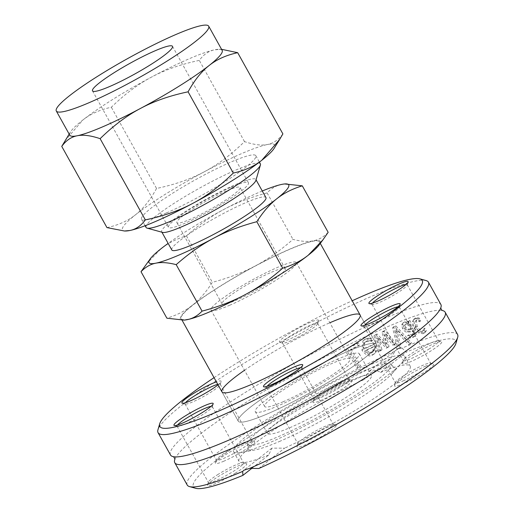 <?xml version="1.0" encoding="UTF-8"?>
<svg xmlns="http://www.w3.org/2000/svg" width="514" height="514" viewBox="0 0 514 514"><rect width="100%" height="100%" fill="white"/><g stroke="black" fill="none" stroke-linecap="round" stroke-linejoin="round"><path stroke-width="0.39" stroke-dasharray="2.57 1.93" d="M336.644 359.594A59.508 7.588 150.9 0 1 359.337 353.78A59.508 7.588 150.9 0 1 311.028 389.355A59.508 7.588 150.9 0 1 255.342 411.663A59.508 7.588 150.9 0 1 281.331 389.381A59.508 7.588 150.9 0 1 336.644 359.594M348.743 381.324A59.508 7.588 -29.1 0 0 293.43 411.11A59.508 7.588 -29.1 0 0 267.441 433.392A59.508 7.588 -29.1 0 0 323.126 411.084A59.508 7.588 -29.1 0 0 371.429 375.509A59.508 7.588 -29.1 0 0 348.743 381.324M346.275 351.994A79.06 10.081 150.9 0 1 376.421 344.271A79.06 10.081 150.9 0 1 312.242 391.533A79.06 10.081 150.9 0 1 238.258 421.172A79.06 10.081 150.9 0 1 272.786 391.572A79.06 10.081 150.9 0 1 346.275 351.994M244.516 370.26A79.06 10.081 150.9 0 1 329.853 322.76M426.08 280.567A154.72 19.731 -29.1 0 0 369.444 297.265A154.72 19.731 -29.1 0 0 233.343 369.836A154.72 19.731 -29.1 0 0 157.946 429.807M214.042 377.668A150.139 19.146 150.9 0 1 352.206 300.761M218.039 384.851A22.43 2.859 -29.1 0 0 221.116 381.6A22.43 2.859 -29.1 0 0 216.375 381.863M318.577 320.73A22.43 2.859 -29.1 0 0 318.596 320.665A22.43 2.859 -29.1 0 0 297.593 328.664A22.43 2.859 -29.1 0 0 279.725 342.305A22.43 2.859 -29.1 0 0 300.221 333.747A22.43 2.859 -29.1 0 0 318.577 320.73M170.481 454.967A154.72 19.731 150.9 0 1 238.053 397.033A154.72 19.731 150.9 0 1 381.863 319.579A154.72 19.731 150.9 0 1 440.858 304.474M455.899 343.474A150.139 19.146 -29.1 0 0 406.304 352.096L402.121 348.119A154.72 19.731 150.9 0 1 457.582 334.524M402.121 348.119L398.144 348.839L396.275 349.957L394.977 351.203L390.383 358.971L364.58 379.338L368.294 372.04L370.196 370.902C373.537 369.617 376.968 370.138 380.495 372.464L406.304 352.096M395.324 343.763A154.72 19.731 150.9 0 1 396.056 343.448L385.063 330.476A154.72 19.731 -29.1 0 0 383.168 331.312L386.284 343.667L377.103 334.016A154.72 19.731 -29.1 0 0 375.13 334.91L379.782 350.715A154.72 19.731 150.9 0 1 382.043 349.674L378.156 337.582L387.299 347.297A154.72 19.731 150.9 0 1 389.034 346.526L385.86 334.139L394.032 344.322A154.72 19.731 150.9 0 1 395.324 343.763M174.978 459.002A154.72 19.731 150.9 0 1 175.248 458.398A154.72 19.731 150.9 0 1 386.168 327.315A154.72 19.731 150.9 0 1 441.263 310.334A154.72 19.731 150.9 0 1 441.918 310.424M187.205 485.017A154.72 19.731 150.9 0 1 252.914 428.278A154.72 19.731 150.9 0 1 394.977 351.203M409.574 343.66A154.72 19.731 150.9 0 1 411.56 342.87L395.864 325.895A154.72 19.731 -29.1 0 0 393.685 326.795L398.922 348.106A154.72 19.731 150.9 0 1 401.164 347.149L396.628 329.545L409.574 343.66L408.444 344.56A152.433 19.436 150.9 0 1 410.423 343.763L394.733 326.782A152.433 19.436 -29.1 0 0 392.555 327.688L397.797 349A152.433 19.436 150.9 0 1 400.04 348.042L395.497 330.431L408.444 344.56M413.571 330.932L414.072 333.355L413.622 333.946L412.511 334.53L408.829 334.781A154.72 19.731 -29.1 0 0 408.726 334.82L410.088 337.274L413.706 336.657L415.318 335.796L416.244 334.408L415.241 330.2L409.806 320.434A154.72 19.731 -29.1 0 0 408.084 321.07L408.926 322.586L406.985 321.841L404.467 321.963L403.4 322.779L402.873 324.128L403.734 327.778C405.649 330.367 407.082 331.504 408.026 331.183C408.54 331.53 410.3 331.292 413.314 330.47L413.571 330.932L412.421 331.838L412.922 334.267L412.536 334.794L411.367 335.436L407.692 335.681A152.433 19.436 -29.1 0 0 407.583 335.719L408.951 338.173L412.562 337.557L414.168 336.702L415.094 335.314L414.091 331.112L408.649 321.346A152.433 19.436 -29.1 0 0 406.934 321.982L407.775 323.492L405.835 322.747L403.323 322.869L402.25 323.698L401.73 325.028L402.597 328.671C404.492 331.254 405.925 332.391 406.889 332.083C409.806 332.038 411.566 331.806 412.164 331.376L412.421 331.838M358.406 342.774A154.72 19.731 -29.1 0 0 347.348 348.196L357.95 367.24A154.72 19.731 150.9 0 1 360.539 365.955L351.19 349.167A154.72 19.731 150.9 0 1 359.659 345.022L358.406 342.774L357.243 343.686A152.433 19.436 -29.1 0 0 346.16 349.141L356.761 368.178A152.433 19.436 150.9 0 1 359.35 366.887L350.008 350.098A152.433 19.436 150.9 0 1 358.496 345.941L357.243 343.686M365.891 338.79L364.092 339.882L363.135 349.456C367.208 354.647 370.729 356.189 373.697 354.062L375.683 352.643L376.666 350.664L375.406 345.093L374.68 343.782A154.72 19.731 -29.1 0 0 365.396 348.158L364.426 345.569L364.471 343.789L365.12 342.395L367.028 340.904L370.119 340.255L372.419 340.557A154.72 19.731 150.9 0 1 372.547 340.499L371.089 337.878L365.891 338.79L362.942 340.788L361.972 350.368C366.321 355.662 369.849 357.198 372.547 354.968L373.896 354.152L375.528 351.57L374.269 345.993L373.537 344.682A152.433 19.436 -29.1 0 0 364.24 349.064L363.218 345.402L364.13 343.101L365.884 341.804L368.975 341.155L371.281 341.457A152.433 19.436 150.9 0 1 371.41 341.399L369.951 338.777L364.747 339.696M424.275 329.551L422.983 330.74C421.763 331.684 419.822 330.206 417.175 326.313L416.43 320.306L417.002 319.997C417.117 319.483 418.345 319.759 420.677 320.82A154.72 19.731 150.9 0 1 420.767 320.787L419.263 318.089L417.625 317.736L414.817 318.449L413.622 320.864L415.453 326.93C415.813 328.17 417.278 329.866 419.829 332.025L424.178 332.828L425.155 332.301L426.344 330.804L424.84 328.105A154.72 19.731 -29.1 0 0 424.75 328.131L424.275 329.551L421.808 331.665C419.662 331.896 417.734 330.418 416.006 327.232L415.254 321.231L415.826 320.929L419.488 321.758A152.433 19.436 150.9 0 1 419.578 321.725L418.075 319.027L416.443 318.667L413.648 319.374L412.453 321.783L414.29 327.848L418.666 332.944L423.003 333.753L425.155 331.742L423.652 329.044A152.433 19.436 -29.1 0 0 423.562 329.069L423.093 330.483M423.536 330.431L421.808 331.665L423.536 330.431M390.383 358.971A150.139 19.146 -29.1 0 0 247.819 437.819A150.139 19.146 -29.1 0 0 195.699 488.3M420.677 320.82L419.488 321.758M420.767 320.787L419.578 321.725M419.263 318.089L418.075 319.027M417.625 317.736L416.443 318.667M424.75 328.131L423.562 329.069M424.84 328.105L423.652 329.044M426.344 330.804L425.155 331.742M376.666 350.664L375.528 351.57M374.68 343.782L373.537 344.682M365.396 348.158L364.24 349.064M371.089 337.878L369.951 338.777M372.547 340.499L371.41 341.399M372.419 340.557L371.281 341.457M370.119 340.255L368.975 341.155M369.129 352.308L366.418 349.989A154.72 19.731 150.9 0 1 373.537 346.622L374.378 349.848L373.363 351.608L372.464 352.148L369.129 352.308L367.979 353.221L365.261 350.901A152.433 19.436 150.9 0 1 372.399 347.528L373.235 350.754L372.689 352.051L371.32 353.054L367.979 353.221M374.378 349.848L373.235 350.754M373.537 346.622L372.399 347.528M366.418 349.989L365.261 350.901M392.902 345.215A152.433 19.436 150.9 0 1 394.932 344.335L383.932 331.369A152.433 19.436 -29.1 0 0 382.037 332.198L385.153 344.553L375.965 334.91A152.433 19.436 -29.1 0 0 373.999 335.809L378.645 351.615A152.433 19.436 150.9 0 1 380.913 350.574L377.025 338.475L386.168 348.19A152.433 19.436 150.9 0 1 387.903 347.413L384.729 335.032L392.902 345.215L394.032 344.322M375.13 334.91L373.999 335.809M379.782 350.715L378.645 351.615M382.043 349.674L380.913 350.574M377.103 334.016L375.965 334.91M378.156 337.582L377.025 338.475M386.284 343.667L385.153 344.553M387.299 347.297L386.168 348.19M383.168 331.312L382.037 332.198M389.034 346.526L387.903 347.413M385.063 330.476L383.932 331.369M385.86 334.139L384.729 335.032M396.056 343.448L394.932 344.335M347.348 348.196L346.16 349.141M357.95 367.24L356.761 368.178M360.539 365.955L359.35 366.887M359.659 345.022L358.496 345.941M351.19 349.167L350.008 350.098M411.097 329.468L407.647 330.065L404.563 328.105L404.043 326.075L405.199 324.842C404.897 324.302 406.131 324.52 408.893 325.497L411.097 329.468L412.247 328.555L408.791 329.159L405.7 327.206L405.167 325.278L405.764 324.25L406.343 323.942L410.043 324.591L408.893 325.497M410.043 324.591L412.247 328.555M408.829 334.781L407.692 335.681M413.314 330.47L412.164 331.376M408.726 334.82L407.583 335.719M408.026 331.183L406.889 332.083M410.088 337.274L408.951 338.173M402.873 324.128L401.73 325.028M406.985 321.841L405.835 322.747M409.806 320.434L408.649 321.346M408.926 322.586L407.775 323.492M408.084 321.07L406.934 321.982M411.56 342.87L410.423 343.763M396.628 329.545L395.497 330.431M395.864 325.895L394.733 326.782M401.164 347.149L400.04 348.042M393.685 326.795L392.555 327.688M398.922 348.106L397.797 349M258.818 468.498L284.621 448.137L271.848 448.157L268.706 455.006L252.059 468.145M268.706 455.006A97.956 12.49 150.9 0 1 239.01 461.379A97.956 12.49 150.9 0 1 277.682 427.359A97.956 12.49 150.9 0 1 364.58 379.338M312.949 401.897A22.43 2.859 150.9 0 1 331.305 388.88A22.43 2.859 150.9 0 1 351.801 380.328A22.43 2.859 150.9 0 1 333.939 393.962A22.43 2.859 150.9 0 1 312.93 401.961A22.43 2.859 150.9 0 1 312.949 401.897M235.669 472.951A22.43 2.859 150.9 0 1 207.508 485.165A22.43 2.859 150.9 0 1 225.73 472.173A22.43 2.859 150.9 0 1 246.379 463.532A22.43 2.859 150.9 0 1 235.669 472.951M224.02 461.116A22.43 2.859 150.9 0 1 215.45 462.896A22.43 2.859 150.9 0 1 233.677 449.898A22.43 2.859 150.9 0 1 254.321 441.256A22.43 2.859 150.9 0 1 245.943 449.191A22.43 2.859 150.9 0 1 224.02 461.116M380.495 372.464A97.956 12.49 150.9 0 1 410.191 366.096A97.956 12.49 150.9 0 1 371.519 400.117A97.956 12.49 150.9 0 1 284.621 448.137M413.532 354.519A22.43 2.859 150.9 0 1 441.333 341.662A22.43 2.859 150.9 0 1 423.472 355.302A22.43 2.859 150.9 0 1 402.462 363.295A22.43 2.859 150.9 0 1 413.532 354.519M336.252 425.573A22.43 2.859 150.9 0 1 315.365 439.971A22.43 2.859 150.9 0 1 297.041 446.505A22.43 2.859 150.9 0 1 315.268 433.508A22.43 2.859 150.9 0 1 335.912 424.866A22.43 2.859 150.9 0 1 336.252 425.573M425.181 366.353A22.43 2.859 150.9 0 1 433.392 363.931A22.43 2.859 150.9 0 1 415.524 377.572A22.43 2.859 150.9 0 1 394.521 385.571A22.43 2.859 150.9 0 1 405.45 376.878A22.43 2.859 150.9 0 1 425.181 366.353M367.439 365.949A97.956 12.49 150.9 0 1 404.788 356.382A97.956 12.49 150.9 0 1 401.415 363.308A97.956 12.49 150.9 0 1 270.955 442.098A97.956 12.49 150.9 0 1 241.265 452.449A97.956 12.49 150.9 0 1 233.6 451.665A97.956 12.49 150.9 0 1 276.384 414.984A97.956 12.49 150.9 0 1 367.439 365.949M405.996 284.473A20.142 2.57 150.9 0 1 407.223 284.692A20.142 2.57 150.9 0 1 407.236 285.058A20.142 2.57 150.9 0 1 397.296 292.941A20.142 2.57 150.9 0 1 372.329 304.487A20.142 2.57 150.9 0 1 372.02 304.282A20.142 2.57 150.9 0 1 372.483 303.125M428.65 349.276A20.142 2.57 -29.1 0 0 438.577 341.02A20.142 2.57 -29.1 0 0 438.269 340.814A20.142 2.57 -29.1 0 0 413.301 352.36A20.142 2.57 -29.1 0 0 403.361 360.243A20.142 2.57 -29.1 0 0 403.374 360.616A20.142 2.57 -29.1 0 0 428.65 349.276M317.684 323.775A20.142 2.57 150.9 0 1 301.204 335.469A20.142 2.57 150.9 0 1 282.796 343.153A20.142 2.57 150.9 0 1 282.488 342.941A20.142 2.57 150.9 0 1 298.84 330.907A20.142 2.57 150.9 0 1 317.684 323.351A20.142 2.57 150.9 0 1 317.703 323.724A20.142 2.57 150.9 0 1 317.684 323.775M349.038 380.109A20.142 2.57 -29.1 0 0 349.038 379.685A20.142 2.57 -29.1 0 0 348.736 379.48A20.142 2.57 -29.1 0 0 330.329 387.164A20.142 2.57 -29.1 0 0 313.848 398.851A20.142 2.57 -29.1 0 0 313.829 398.909A20.142 2.57 -29.1 0 0 313.842 399.275A20.142 2.57 -29.1 0 0 331.421 392.426A20.142 2.57 -29.1 0 0 349.038 380.109M217.75 384.331A20.142 2.57 150.9 0 1 220.21 384.286A20.142 2.57 150.9 0 1 220.223 384.658A20.142 2.57 150.9 0 1 203.859 396.326A20.142 2.57 150.9 0 1 185.316 404.088A20.142 2.57 150.9 0 1 185.008 403.875A20.142 2.57 150.9 0 1 185.47 402.719M243.88 442.586A20.142 2.57 -29.1 0 0 226.166 452.031A20.142 2.57 -29.1 0 0 216.349 459.837A20.142 2.57 -29.1 0 0 216.362 460.21A20.142 2.57 -29.1 0 0 224.046 458.244A20.142 2.57 -29.1 0 0 242.762 448.163A20.142 2.57 -29.1 0 0 251.564 440.62A20.142 2.57 -29.1 0 0 251.256 440.414A20.142 2.57 -29.1 0 0 243.88 442.586M211.036 406.343A20.142 2.57 150.9 0 1 212.263 406.561A20.142 2.57 150.9 0 1 212.276 406.927A20.142 2.57 150.9 0 1 195.911 418.602A20.142 2.57 150.9 0 1 177.375 426.357A20.142 2.57 150.9 0 1 177.067 426.151A20.142 2.57 150.9 0 1 177.529 424.994M218.341 474.229A20.142 2.57 -29.1 0 0 208.408 482.113A20.142 2.57 -29.1 0 0 208.421 482.479A20.142 2.57 -29.1 0 0 233.697 471.145A20.142 2.57 -29.1 0 0 243.617 462.889A20.142 2.57 -29.1 0 0 243.308 462.684A20.142 2.57 -29.1 0 0 218.341 474.229M300.568 367.677A20.142 2.57 150.9 0 1 301.795 367.895A20.142 2.57 150.9 0 1 301.814 368.268A20.142 2.57 150.9 0 1 285.45 379.936A20.142 2.57 150.9 0 1 266.907 387.697A20.142 2.57 150.9 0 1 266.599 387.485A20.142 2.57 150.9 0 1 266.605 387.061A20.142 2.57 150.9 0 1 267.062 386.329M297.959 443.396A20.142 2.57 -29.1 0 0 297.94 443.447A20.142 2.57 -29.1 0 0 297.953 443.82A20.142 2.57 -29.1 0 0 315.532 436.971A20.142 2.57 -29.1 0 0 333.149 424.654A20.142 2.57 -29.1 0 0 333.149 424.23A20.142 2.57 -29.1 0 0 332.847 424.024A20.142 2.57 -29.1 0 0 314.439 431.702A20.142 2.57 -29.1 0 0 297.959 443.396M398.048 306.742A20.142 2.57 150.9 0 1 399.275 306.961A20.142 2.57 150.9 0 1 399.288 307.333A20.142 2.57 150.9 0 1 389.477 315.14A20.142 2.57 150.9 0 1 371.757 324.585A20.142 2.57 150.9 0 1 364.387 326.763A20.142 2.57 150.9 0 1 364.079 326.551A20.142 2.57 150.9 0 1 364.542 325.394M403.111 380.919A20.142 2.57 -29.1 0 0 421.833 370.838A20.142 2.57 -29.1 0 0 430.629 363.295A20.142 2.57 -29.1 0 0 430.321 363.09A20.142 2.57 -29.1 0 0 422.951 365.261A20.142 2.57 -29.1 0 0 405.231 374.706A20.142 2.57 -29.1 0 0 395.42 382.512A20.142 2.57 -29.1 0 0 395.433 382.885A20.142 2.57 -29.1 0 0 403.111 380.919M280.432 441.057A83.769 10.685 150.9 0 1 255.047 449.911A83.769 10.685 150.9 0 1 248.326 448.754A83.769 10.685 150.9 0 1 286.581 416.918A83.769 10.685 150.9 0 1 362.942 375.94A83.769 10.685 150.9 0 1 394.559 367.369A83.769 10.685 150.9 0 1 391.996 373.684A83.769 10.685 150.9 0 1 280.432 441.057M359.851 372.554A82.067 10.466 150.9 0 1 390.826 364.156A82.067 10.466 150.9 0 1 356.748 394.334A82.067 10.466 150.9 0 1 279.018 436.354A82.067 10.466 150.9 0 1 247.562 443.897A82.067 10.466 150.9 0 1 285.039 412.703A82.067 10.466 150.9 0 1 359.851 372.554M268.404 413.455A79.06 10.081 -29.1 0 0 341.887 373.871A79.06 10.081 -29.1 0 0 376.421 344.271A79.06 10.081 -29.1 0 0 302.438 373.909A79.06 10.081 -29.1 0 0 238.258 421.172A79.06 10.081 -29.1 0 0 268.404 413.455M283.291 401.704A48.83 6.226 150.9 0 1 264.671 406.471A48.83 6.226 150.9 0 1 304.307 377.282A48.83 6.226 150.9 0 1 350.008 358.971A48.83 6.226 150.9 0 1 328.677 377.257A48.83 6.226 150.9 0 1 283.291 401.704M64.995 140.823L82.786 120.064C90.419 113.967 99.941 109.694 111.339 107.24C124.542 94.313 137.951 84.257 151.566 77.068C165.123 69.782 181.037 64.224 199.303 60.395C203.64 54.465 208.78 50.931 214.736 49.787L221.56 49.305M282.886 133.903C278.556 139.827 273.409 143.361 267.453 144.505C261.555 145.745 253.91 144.781 244.51 141.613C231.306 154.541 217.897 164.596 204.283 171.785C190.726 179.071 174.811 184.629 156.545 188.458L111.339 107.24M156.545 188.458C150.204 200.01 143.194 208.78 135.51 214.775C127.877 220.872 118.361 225.145 106.957 227.599M244.51 141.613L199.303 60.395M125.602 231.004A87.2 11.122 150.9 0 1 135.51 214.775A87.2 11.122 150.9 0 1 204.283 171.785A87.2 11.122 150.9 0 1 267.453 144.505A87.2 11.122 150.9 0 1 274.168 148.321M222.157 50.372A87.2 11.122 -29.1 0 0 219.035 49.273A87.2 11.122 -29.1 0 0 214.736 49.787A87.2 11.122 -29.1 0 0 151.566 77.068A87.2 11.122 -29.1 0 0 82.786 120.064A87.2 11.122 -29.1 0 0 70.476 131.963A87.2 11.122 -29.1 0 0 69.769 135.188M166.472 212.918A65.4 8.34 150.9 0 1 141.536 219.305A65.4 8.34 150.9 0 1 194.626 180.215A65.4 8.34 150.9 0 1 255.824 155.691A65.4 8.34 150.9 0 1 227.259 180.183A65.4 8.34 150.9 0 1 166.472 212.918M146.066 227.445A65.4 8.34 150.9 0 1 199.156 188.355A65.4 8.34 150.9 0 1 260.354 163.831M162.527 232.386A53.867 6.868 150.9 0 1 161.704 231.833A53.867 6.868 150.9 0 1 205.433 199.638A53.867 6.868 150.9 0 1 255.843 179.437A53.867 6.868 150.9 0 1 255.882 180.427M230.998 187.276A45.778 5.84 150.9 0 1 248.455 182.804A45.778 5.84 150.9 0 1 211.293 210.168A45.778 5.84 150.9 0 1 168.457 227.329A45.778 5.84 150.9 0 1 188.452 210.187A45.778 5.84 150.9 0 1 230.998 187.276M171.804 249.971A53.867 6.868 150.9 0 1 215.527 217.769A53.867 6.868 150.9 0 1 265.937 197.575M226.263 191.009A36.16 4.613 -29.1 0 0 192.654 209.114A36.16 4.613 -29.1 0 0 176.861 222.652A36.16 4.613 -29.1 0 0 210.701 209.095A36.16 4.613 -29.1 0 0 240.051 187.481A36.16 4.613 -29.1 0 0 226.263 191.009M262.275 190.996A79.933 10.19 -29.1 0 0 224.008 209.371A79.933 10.19 -29.1 0 0 168.142 243.392M271.476 272.24A36.16 4.613 150.9 0 1 285.264 268.706A36.16 4.613 150.9 0 1 255.908 290.326A36.16 4.613 150.9 0 1 222.067 303.883A36.16 4.613 150.9 0 1 237.866 290.339A36.16 4.613 150.9 0 1 271.476 272.24M146.297 264.1L160.966 248.782C167.962 243.206 176.469 238.888 186.473 235.836C199.021 224.791 211.537 215.964 224.008 209.371C236.44 202.702 250.806 197.209 267.107 192.898C271.527 188.265 276.461 185.419 281.916 184.365L285.058 183.916M229.617 305.277A48.83 6.226 -29.1 0 0 275.009 280.83A48.83 6.226 -29.1 0 0 296.334 262.545A48.83 6.226 -29.1 0 0 250.639 280.856A48.83 6.226 -29.1 0 0 210.997 310.045A48.83 6.226 -29.1 0 0 229.617 305.277M328.157 232.309C323.736 236.941 318.802 239.781 313.347 240.841C307.937 241.965 301.146 241.477 292.98 239.376C280.426 250.427 267.916 259.249 255.439 265.847C243.006 272.51 228.64 278.003 212.34 282.321C206.082 292.106 199.438 299.752 192.397 305.252C185.393 310.829 176.893 315.146 166.889 318.198M267.107 192.898L292.98 239.376M186.473 235.836L212.34 282.321M184.532 320.074A79.933 10.19 150.9 0 1 192.397 305.252A79.933 10.19 150.9 0 1 255.439 265.847A79.933 10.19 150.9 0 1 313.347 240.841A79.933 10.19 150.9 0 1 318.808 245.339M211.37 310.976A79.06 10.081 -29.1 0 0 284.852 271.398A79.06 10.081 -29.1 0 0 319.387 241.798A79.06 10.081 -29.1 0 0 245.396 271.437A79.06 10.081 -29.1 0 0 181.217 318.699A79.06 10.081 -29.1 0 0 211.37 310.976M417.175 326.313L416.006 327.232M417.002 319.997L415.826 320.929M415.865 317.89L414.689 318.815M424.178 332.828L423.003 333.753M419.829 332.025L418.666 332.944M415.453 326.93L414.29 327.848M413.622 320.864L412.453 321.783M363.135 349.456L361.972 350.368M373.697 354.062L372.547 354.968M375.406 345.093L374.269 345.993M368.634 338.006L367.491 338.912M367.028 340.904L365.884 341.804M372.464 352.148L371.32 353.054M406.343 323.942L405.199 324.842M405.7 327.206L404.563 328.105M408.791 329.159L407.647 330.065M414.072 333.355L412.922 334.267M412.511 334.53L411.367 335.436M403.734 327.778L402.597 328.671M413.706 336.657L412.562 337.557M416.244 334.408L415.094 335.314M404.467 321.963L403.323 322.869M415.241 330.2L414.091 331.112M371.429 375.509L359.337 353.78M267.441 433.392L255.342 411.663M221.958 391.886L238.258 421.172L221.958 391.886M360.121 314.986L376.421 344.271L360.121 314.986M396.243 349.976L368.287 372.04M415.254 321.231L416.43 320.306M423.973 333.233L425.155 332.301M413.648 319.374L414.817 318.449M362.942 340.788L364.092 339.882M373.896 354.152L375.04 353.246M364.767 342.491L365.91 341.585M373.363 351.608L372.22 352.514M405.732 324.276L404.589 325.176M412.472 334.852L413.629 333.939M414.168 336.702L415.318 335.796M402.706 323.216L403.85 322.31M271.848 448.157L243.912 470.201M233.6 451.665L239.01 461.379M404.788 356.382L410.191 366.096M407.236 285.058L408.129 282.006M372.329 304.487L369.258 303.639M372.02 304.282L403.374 360.616M407.223 284.692L438.577 341.02M317.703 323.724L318.596 320.665M282.796 343.153L279.725 342.305M282.488 342.941L313.842 399.275M317.684 323.351L349.038 379.685M220.223 384.658L221.116 381.6M185.316 404.088L182.245 403.239M185.008 403.875L216.362 460.21M220.21 384.286L251.564 440.62M212.276 406.927L213.175 403.875M177.375 426.357L174.304 425.508M177.067 426.151L208.421 482.479M212.263 406.561L243.617 462.889M301.814 368.268L302.707 365.21M266.907 387.697L263.836 386.849M266.599 387.485L297.953 443.82M301.795 367.895L333.149 424.23M403.361 360.243L402.462 363.295M438.269 340.814L441.333 341.662M313.829 398.909L312.93 401.961M348.736 379.48L351.801 380.328M216.349 459.837L215.45 462.896M251.256 440.414L254.321 441.256M208.408 482.113L207.508 485.165M243.308 462.684L246.379 463.532M297.94 443.447L297.041 446.505M332.847 424.024L335.912 424.866M399.288 307.333L400.188 304.275M364.387 326.763L361.316 325.915M364.079 326.551L395.433 382.885M399.275 306.961L430.629 363.295M395.42 382.512L394.521 385.571M430.321 363.09L433.392 363.931M175.248 458.398L174.966 459.124M173.719 456.747L174.381 456.837M441.263 310.334L442.027 310.475M440.665 308.169L440.389 308.773M391.996 373.684L401.415 363.308M255.047 449.911L241.265 452.449M247.562 443.897L248.326 448.754M390.826 364.156L394.559 367.369M70.476 131.963L69.159 134.096M219.035 49.273L220.217 49.273M141.536 219.305L145.109 225.736M255.824 155.691L259.403 162.122M92.501 90.862L168.457 227.329M172.498 46.337L248.455 182.804M161.704 231.833L161.923 232.219M255.843 179.437L256.056 179.829M285.264 268.706L240.051 187.481M222.067 303.883L176.861 222.652M350.008 358.971L296.334 262.545M264.671 406.471L210.997 310.045M320.273 243.392L319.387 241.798M182.072 320.228L181.217 318.699"/><path stroke-width="0.77" d="M329.853 322.76A79.06 10.081 150.9 0 1 329.975 322.708A79.06 10.081 150.9 0 1 360.121 314.986A79.06 10.081 150.9 0 1 295.942 362.248A79.06 10.081 150.9 0 1 221.958 391.886A79.06 10.081 150.9 0 1 244.516 370.26M159.738 423.697L157.946 429.807A154.72 19.731 -29.1 0 0 158.055 432.647A154.72 19.731 -29.1 0 0 217.049 417.541A154.72 19.731 -29.1 0 0 360.86 340.088A154.72 19.731 -29.1 0 0 428.438 282.16A154.72 19.731 -29.1 0 0 426.08 280.567L419.944 278.871A150.139 19.146 150.9 0 1 363.861 331.967A150.139 19.146 150.9 0 1 217.101 411.798A150.139 19.146 150.9 0 1 159.738 423.697A150.139 19.146 150.9 0 1 214.042 377.668M352.206 300.761A150.139 19.146 150.9 0 1 419.944 278.871M397.065 290.783A22.43 2.859 -29.1 0 0 408.129 282.006A22.43 2.859 -29.1 0 0 387.126 290.005A22.43 2.859 -29.1 0 0 369.258 303.639A22.43 2.859 -29.1 0 0 397.065 290.783M216.375 381.863A22.43 2.859 -29.1 0 0 212.552 383.38A22.43 2.859 -29.1 0 0 190.623 395.305A22.43 2.859 -29.1 0 0 182.245 403.239A22.43 2.859 -29.1 0 0 197.884 397.283A22.43 2.859 -29.1 0 0 218.039 384.851M263.502 386.142A22.43 2.859 -29.1 0 0 263.836 386.849A22.43 2.859 -29.1 0 0 284.486 378.208A22.43 2.859 -29.1 0 0 302.707 365.21A22.43 2.859 -29.1 0 0 284.383 371.744A22.43 2.859 -29.1 0 0 263.502 386.142M369.527 323.492A22.43 2.859 -29.1 0 0 389.259 312.975A22.43 2.859 -29.1 0 0 400.188 304.275A22.43 2.859 -29.1 0 0 379.184 312.274A22.43 2.859 -29.1 0 0 361.316 325.915A22.43 2.859 -29.1 0 0 369.527 323.492M185.014 416.089A22.43 2.859 -29.1 0 0 174.304 425.508A22.43 2.859 -29.1 0 0 194.954 416.873A22.43 2.859 -29.1 0 0 213.175 403.875A22.43 2.859 -29.1 0 0 185.014 416.089M428.438 282.16L440.858 304.474A154.72 19.731 150.9 0 1 440.389 308.773A154.72 19.731 150.9 0 1 417.754 331.318A154.72 19.731 150.9 0 1 229.475 439.856A154.72 19.731 150.9 0 1 174.381 456.837A154.72 19.731 150.9 0 1 170.481 454.967L158.055 432.647M249.81 468.331L258.818 468.498A150.139 19.146 -29.1 0 0 455.899 343.474L457.691 337.364A154.72 19.731 150.9 0 1 249.81 468.331L243.906 470.207L242.666 471.415A154.72 19.731 150.9 0 1 189.557 486.604A154.72 19.731 150.9 0 1 187.205 485.017L174.779 462.696A154.72 19.731 150.9 0 1 174.978 459.002M441.918 310.424A154.72 19.731 150.9 0 1 445.163 312.21L457.582 334.524A154.72 19.731 150.9 0 1 457.691 337.364M445.163 312.21A154.72 19.731 150.9 0 1 422.052 339.054A154.72 19.731 150.9 0 1 233.774 447.591A154.72 19.731 150.9 0 1 174.779 462.696M189.557 486.604L195.699 488.3A150.139 19.146 -29.1 0 0 242.897 475.373L242.666 471.415M252.059 468.145L242.897 475.373M372.483 303.125A20.142 2.57 150.9 0 1 388.372 292.241A20.142 2.57 150.9 0 1 405.996 284.473M185.47 402.719A20.142 2.57 150.9 0 1 212.526 386.252A20.142 2.57 150.9 0 1 217.75 384.331M177.529 424.994A20.142 2.57 150.9 0 1 186.987 417.895A20.142 2.57 150.9 0 1 211.036 406.343M267.062 386.329A20.142 2.57 150.9 0 1 282.951 375.445A20.142 2.57 150.9 0 1 300.568 367.677M364.542 325.394A20.142 2.57 150.9 0 1 380.431 314.51A20.142 2.57 150.9 0 1 398.048 306.742M61.751 146.381L106.957 227.599L124.427 231.004L129.901 230.49C135.857 229.347 141.003 225.813 145.333 219.889L100.127 138.671C90.734 135.503 83.082 134.533 77.184 135.773C71.228 136.917 66.088 140.45 61.751 146.381L69.159 134.096M221.56 49.305L237.68 52.685C226.282 55.139 216.76 59.412 209.134 65.503C201.443 71.497 194.433 80.274 188.092 91.82C169.826 95.655 153.911 101.213 140.354 108.499C126.74 115.682 113.337 125.744 100.127 138.671M145.333 219.889C163.6 216.053 179.514 210.496 193.071 203.216C206.686 196.027 220.095 185.965 233.298 173.038C244.703 170.584 254.218 166.311 261.851 160.22L279.642 139.455L282.886 133.903L237.68 52.685M233.298 173.038L188.092 91.82M279.642 139.455L274.168 148.321A87.2 11.122 150.9 0 1 261.851 160.22A87.2 11.122 150.9 0 1 193.071 203.216A87.2 11.122 150.9 0 1 129.901 230.49A87.2 11.122 150.9 0 1 125.602 231.004L124.427 231.004M56.309 111.011L69.769 135.188A87.2 11.122 -29.1 0 0 77.184 135.773A87.2 11.122 -29.1 0 0 103.018 126.675A87.2 11.122 -29.1 0 0 140.354 108.499A87.2 11.122 -29.1 0 0 209.134 65.503A87.2 11.122 -29.1 0 0 222.157 50.372L208.697 26.188A87.2 11.122 150.9 0 1 170.609 58.84A87.2 11.122 150.9 0 1 89.558 102.492A87.2 11.122 150.9 0 1 56.309 111.011A87.2 11.122 150.9 0 1 127.093 58.885A87.2 11.122 150.9 0 1 208.697 26.188M259.403 162.122L260.354 163.831A65.4 8.34 150.9 0 1 260.405 165.033A65.4 8.34 150.9 0 1 228.531 190.386A65.4 8.34 150.9 0 1 171.001 221.059A65.4 8.34 150.9 0 1 147.062 228.12A65.4 8.34 150.9 0 1 146.066 227.445L145.109 225.736M155.042 50.809A45.778 5.84 150.9 0 1 172.498 46.337A45.778 5.84 150.9 0 1 135.336 73.701A45.778 5.84 150.9 0 1 92.501 90.862A45.778 5.84 150.9 0 1 112.495 73.72A45.778 5.84 150.9 0 1 155.042 50.809M260.405 165.033L255.882 180.427A53.867 6.868 150.9 0 1 229.629 201.308A53.867 6.868 150.9 0 1 182.245 226.571A53.867 6.868 150.9 0 1 162.527 232.386L147.062 228.12M256.056 179.829L265.937 197.575A53.867 6.868 150.9 0 1 242.409 217.743A53.867 6.868 150.9 0 1 192.339 244.709A53.867 6.868 150.9 0 1 171.804 249.971L161.923 232.219M168.142 243.392A79.933 10.19 -29.1 0 0 160.966 248.782A79.933 10.19 -29.1 0 0 150.364 258.69A79.933 10.19 -29.1 0 0 155.826 263.181A79.933 10.19 -29.1 0 0 213.734 238.181A79.933 10.19 -29.1 0 0 276.776 198.77A79.933 10.19 -29.1 0 0 284.64 183.948A79.933 10.19 -29.1 0 0 281.916 184.365A79.933 10.19 -29.1 0 0 262.275 190.996M284.64 183.948L302.283 185.83C292.28 188.876 283.779 193.193 276.776 198.77C269.734 204.276 263.084 211.922 256.833 221.701C240.533 226.019 226.166 231.512 213.734 238.181C201.257 244.773 188.747 253.601 176.193 264.646C168.027 262.545 161.235 262.056 155.826 263.181C150.371 264.241 145.436 267.081 141.016 271.713L150.364 258.69M302.283 185.83L328.157 232.309L322.876 239.922L308.207 255.246A79.933 10.19 150.9 0 1 245.165 294.651C257.636 288.058 270.152 279.231 282.7 268.186C292.704 265.134 301.21 260.823 308.207 255.246A79.933 10.19 150.9 0 0 318.808 245.339L322.876 239.922M141.016 271.713L166.889 318.198L184.115 320.113L187.257 319.657C192.711 318.603 197.646 315.757 202.066 311.131C218.366 306.813 232.733 301.32 245.165 294.651A79.933 10.19 150.9 0 1 187.257 319.657A79.933 10.19 150.9 0 1 184.532 320.074L184.115 320.113M176.193 264.646L202.066 311.131M256.833 221.701L282.7 268.186M174.966 459.124L173.616 456.695M442.027 310.475L440.671 308.053M360.121 314.986L320.273 243.392M221.958 391.886L182.072 320.228"/></g></svg>
